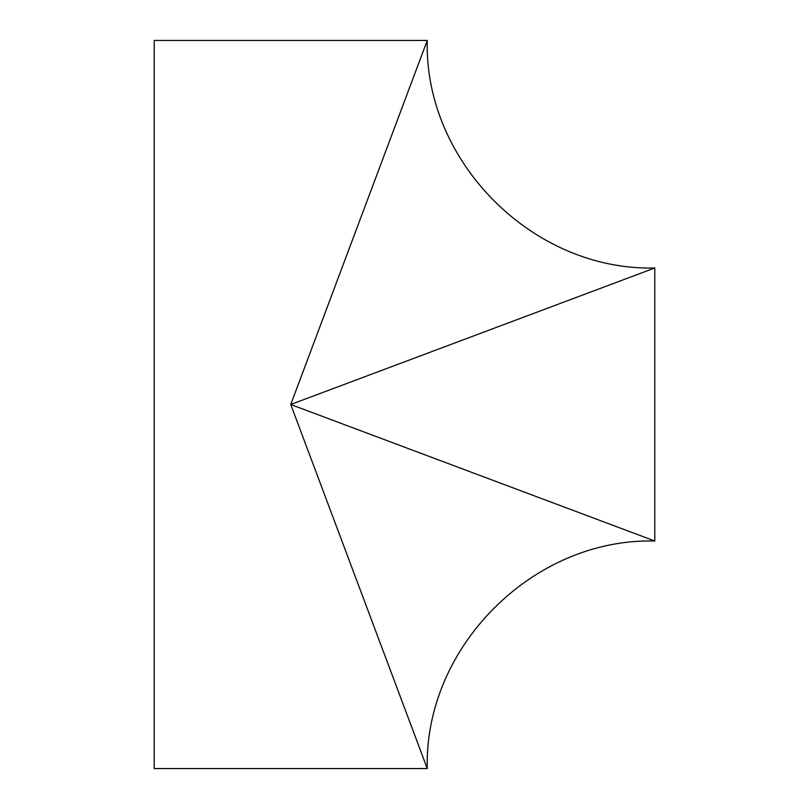 <?xml version="1.0" encoding="UTF-8"?>
<svg xmlns="http://www.w3.org/2000/svg" width="809" height="809" viewBox="0 0 809 809"><rect width="100%" height="100%" fill="white"/><g stroke="black" fill="none" stroke-linecap="round" stroke-linejoin="round"><path stroke-width="1.21" d="M154.216 768.55L154.216 40.45L427.253 40.45L290.734 404.5L654.784 541.019C533.232 537.864 424.098 646.998 427.253 768.55L154.216 768.55M427.253 768.55L290.734 404.5L654.784 267.981L654.784 541.019M654.784 267.981C533.232 271.136 424.098 162.002 427.253 40.45"/></g></svg>
